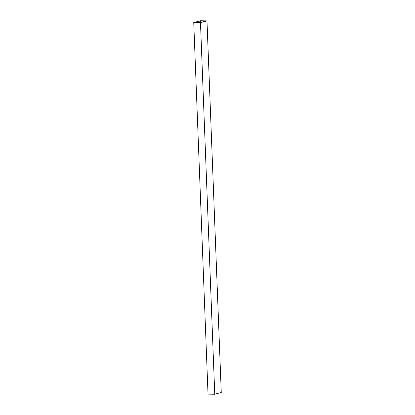 <?xml version="1.0" encoding="UTF-8"?>
<svg xmlns="http://www.w3.org/2000/svg" width="415" height="415" viewBox="0 0 415 415"><rect width="100%" height="100%" fill="white"/><g stroke="black" fill="none" stroke-linecap="round" stroke-linejoin="round"><path stroke-width="0.62" d="M206.981 20.875L221.257 392.429L214.757 394.25L208.019 394.126L193.743 22.571L200.243 20.75L206.981 20.875L200.481 22.695L193.743 22.571M194.744 22.493L200.59 20.854L205.985 20.952L200.134 22.592L194.744 22.493M214.757 394.25L200.481 22.695M200.653 22.446L200.59 20.854"/></g></svg>
